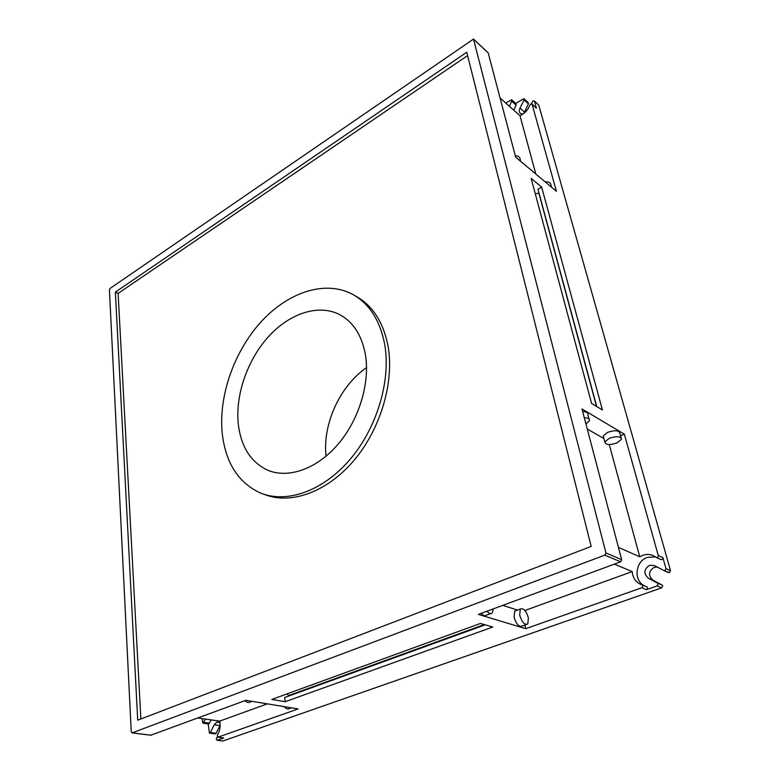 <?xml version="1.0" encoding="UTF-8"?>
<svg xmlns="http://www.w3.org/2000/svg" width="780" height="780" viewBox="0 0 780 780"><rect width="100%" height="100%" fill="white"/><g stroke="black" fill="none" stroke-linecap="round" stroke-linejoin="round"><path stroke-width="1.17" d="M467.6 55.575L118.111 293.397L140.878 718.975M355.368 295.942C372.284 305.048 383.156 321.662 387.982 345.774C394.563 381.722 380.708 428.981 353.798 460.61C326.878 492.307 290.716 504.894 264.664 494.52M115.372 292.11L466.752 52.24L591.172 546.429L137.719 720.184L115.372 292.11L118.111 293.397M384.618 343.951C391.219 380.279 376.994 428.152 349.635 459.898C322.267 491.722 285.753 503.86 259.818 492.745C237.91 482.255 225.352 462.228 222.154 432.685C218.673 395.694 234.01 352.004 260.481 322.481C286.952 293.065 323.466 280.03 351.01 293.514C368.472 302.435 379.675 319.244 384.618 343.951M605.943 552.952L604.841 555.116L132.181 732.849L131.255 731.874L109.424 289.79L110.078 288.424L473.499 39.088L605.943 552.952L621.689 559.708L581.987 408.973L624.332 434.138L658.261 555.496C658.3 557.017 657.608 557.671 656.185 557.437L653.24 555.643C649.828 554.151 646.318 554.044 642.71 555.321L639.746 556.803L609.268 444.551M238.27 423.881C235.316 394.953 247.26 360.409 268.057 337.135C288.844 313.93 317.372 303.839 338.754 314.155C352.765 321.253 361.647 334.688 365.381 354.452C370.266 382.97 358.985 420.079 337.652 444.717C316.319 469.394 287.781 478.94 267.394 470.067C250.653 462.004 240.942 446.608 238.27 423.881M285.197 701.698L271.82 699.436L480.47 623.444L492.736 627.023L285.197 701.698L284.719 697.495L485.199 624.829M150.871 735.169L245.856 700.323L298.096 708.932L217.951 737.197L223.753 737.948L217.23 740.23L222.992 740.961L661.713 587.837L657.101 585.926L646.474 589.66C647.78 588.734 647.849 587.759 646.688 586.755L642.047 584.873M524.891 610.486L632.2 571.584C632.687 577.541 635.466 581.773 640.526 584.279L641.999 584.844C643.159 585.858 643.091 586.833 641.774 587.759L525.73 628.68L478.335 614.406L620.607 561.824L621.689 559.708M602.433 409.997L591.572 403.387L531.16 178.415L541.661 187.102L602.433 409.997M658.261 555.496L662.864 557.593L665.964 568.6L670.517 570.619L538.756 105.095L534.446 101.117L536.445 108.235L531.98 104.013M535.831 174.047L519.987 115.694C524.706 113.558 528.041 109.97 529.99 104.93L530.751 103.974L532.087 104.247L556.433 191.295L515.658 157.16L488.173 52.825L473.674 39.244M505.733 103.018L511.651 99.762L511.69 101.186L509.399 106.285M515.697 103.389L523.926 98.689L524.072 99.918L528.411 103.867L523.848 113.431M220.165 725.166L216.118 733.288L210.366 732.527L209.41 733.112L208.182 723.918M205.511 719.092L202.888 723.177L202.049 718.594M366.551 367.594C339.885 386.002 322.471 424.106 326.011 456.251M287.44 693.742L288.571 696.101M655.395 556.891L647.371 557.398C635.193 561.239 633.243 580.837 644.65 585.926M657.101 585.926L658.106 583.957L657.404 583.06L648.16 578.107C643.402 573.505 643.87 569.254 649.545 565.334L654.225 565.49L663.897 570.541L664.95 570.58L665.964 568.6M662.864 557.593C662.902 559.114 662.22 559.757 660.797 559.523L660.524 559.358M661.713 587.837L662.717 585.877L662.015 584.981L657.404 583.06M222.992 740.961L222.446 740.893M216.118 733.288L215.163 733.873L209.615 733.132M524.092 98.836L528.255 102.638L528.411 103.867M534.339 100.893L538.756 105.095M670.517 570.619L669.513 572.578L663.897 570.541M663.995 570.58L668.46 572.549M657.199 567.041L654.167 567.352C648.511 571.243 648.053 575.474 652.792 580.057L662.015 584.981M217.23 740.23L216.265 739.313L217.172 736.885M210.366 732.527L214.207 724.766L216.801 722.192L218.576 722.143L220.057 723.245M223.753 737.948L217.776 737.227M211.282 719.92L208.669 723.986L203.083 723.206M217.951 737.197L217.269 735.121C219.96 730.782 220.759 726.121 219.668 721.12L267.296 703.862M490.561 613.616L486.496 615.108C485.082 616.327 483.317 615.732 481.211 613.343M526.276 624.566L522.151 626.028C518.992 627.217 516.292 624.263 514.039 617.155L514.722 611.052L516.214 610.516M517.452 610.058L502.778 605.368M525.73 628.68L524.94 625.033M596.729 406.517L537.956 189.257L541.661 187.102M539.019 193.157L535.275 193.732M534.446 101.117L533.12 100.854L531.375 103.76M522.941 114.094L520.728 113.685C519.139 112.495 518.905 110.633 520.026 108.088L524.072 99.918M511.817 99.908L516.038 103.701L516.077 105.124L513.806 110.194M620.539 435.786L624.332 434.138M582.67 411.577C586.346 411.665 588.071 412.639 587.857 414.502L589.056 419.045M603.593 437.463L603.213 436.049L607.552 432.383C614.913 429.956 619.008 430.267 619.846 433.31L621.104 437.824M587.262 429.01L603.876 438.535M288.512 695.594L484.292 624.566M632.2 571.584L614.377 564.125M618.442 547.365L639.746 556.803M197.993 718.019L219.668 721.12M244.91 700.674C246.977 702.673 248.898 703.043 250.682 701.785L251.93 701.327M284.261 706.651C286.289 709 288.22 709.566 290.033 708.347L291.466 707.84M493.301 608.878L492.238 613.002C490.844 614.211 489.089 613.606 486.983 611.208M528.421 617.867L527.777 624.029C524.648 625.219 521.947 622.245 519.675 615.118L520.328 609.014C523.458 607.834 526.159 610.779 528.421 617.867M596.515 406.39L538.883 193.235M519.987 115.694L500.068 97.987M584.298 417.739C587.974 417.817 589.7 418.782 589.485 420.635L585.946 424.018M609.18 438.35C616.561 435.923 620.666 436.225 621.494 439.247L617.077 442.904C609.736 445.302 605.65 445 604.812 441.987L609.18 438.35M520.66 161.343L520.211 159.656C520.221 157.316 518.563 155.99 515.258 155.668M551.499 187.171L550.992 185.328C550.894 182.851 548.915 181.672 545.064 181.779M646.474 589.66L641.774 587.759M620.607 561.824L604.841 555.116M132.181 732.849L151.408 735.238M536.445 108.235L532.087 104.247M488.173 52.825L473.772 39.468M511.69 101.186L516.077 105.124M209.703 723.216L203.931 722.397M652.792 580.057L648.16 578.107M520.026 108.088L524.375 111.989M214.207 724.766L219.95 725.575M271.128 471.461L267.394 470.067M342.001 315.939L338.754 314.155M641.999 584.844L646.688 586.755M222.612 740.971L217.054 740.269M132.015 732.888L151.028 735.248M656.185 557.437L660.797 559.523M640.526 584.279L641.297 584.6M520.328 609.014L514.722 611.052M604.812 441.987L603.213 436.049"/></g></svg>
